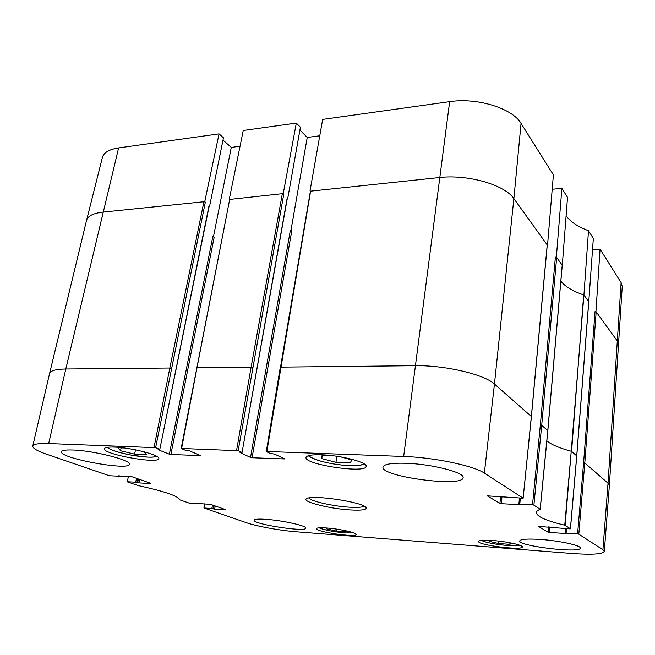 <?xml version="1.0" encoding="UTF-8"?>
<svg xmlns="http://www.w3.org/2000/svg" width="655" height="655" viewBox="0 0 655 655"><rect width="100%" height="100%" fill="white"/><g stroke="black" fill="none" stroke-linecap="round" stroke-linejoin="round"><path stroke-width="0.98" d="M346.274 530.845L345.996 531.786L336.212 531.033L326.845 528.937L326.984 528.004M336.212 531.033L336.498 529.093M345.996 531.786L346.135 530.82M144.297 451.86L146.409 454.603L134.602 454.128L120.52 450.738L117.884 447.75L124.286 447.987M120.52 450.738L121.134 447.873M134.602 454.128L135.503 449.838M291.794 230.666L290.361 230.29L250.537 457.436L252.085 457.747L291.794 230.666M214.201 237.053L212.801 236.701L169.35 454.193L170.865 454.488L214.201 237.053M565.781 528.585L565.412 533.186L565.83 533.498L549.267 532.45L549.725 526.988M548.505 526.907L548.055 532.212L549.267 532.45M588.747 301.988L593.34 238.445L588.501 230.74C577.718 226.687 570.259 221.668 566.116 215.683M588.984 301.98L583.924 295.012L588.501 230.74M609.363 485.56L608.028 483.21L584.8 462.938L583.613 462.676L577.595 533.923L578.807 534.161L602.919 549.75L604.311 551.485L609.363 485.584L622.242 286.554L621.112 282.641L600.07 249.154L595.944 311.551L595.043 311.584L595.944 311.551M548.055 532.212L538.304 526.284M562.244 265.316L547.776 430.613L540.17 509.181L547.826 430.695L541.71 425.308L540.342 425.005L532.499 504.849L533.899 505.128L540.162 509.295C537.755 510.237 536.486 511.318 536.363 512.538C536.781 516.615 546.245 520.831 564.757 525.187L570.415 528.732L569.719 528.847L538.295 526.374M588.722 301.832L576.727 455.888L571.578 451.393L583.679 294.93C572.658 291.131 565.06 286.538 560.86 281.159M531.344 416.465L494.451 384.051C484.373 374.414 444.991 365.146 415.073 365.703L280.315 367.127L266.307 451.582L270.081 453.391L274.51 454.079L284.835 458.942L252.085 457.747M299.908 130.05L307.236 137.444L319.763 135.798M307.236 137.444L290.926 230.56M250.537 457.436L240.066 452.54M287.439 197.728L287.873 197.679L287.332 197.204L242.055 452.49L240.025 452.777M287.242 197.712L287.332 197.204M241.867 452.343L238.174 450.697L283.795 194.076L283.247 193.593L229.684 199.439M283.795 194.076L282.338 193.692L251.094 367.25L196.999 367.758L229.708 199.292L181.165 448.462L238.174 450.697M547.269 245.003L513.872 198.621C504.833 184.874 468.014 174.205 439.48 177.546L310.404 191.186M266.307 451.573L266.855 451.483L310.568 191.334M159.574 449.264L155.62 447.676L205.334 202.117L204.745 201.658L219.057 133.882L223.461 137.796L209.731 205.514L209.15 205.064L159.804 449.428L158.133 449.461M219.057 133.882L118.629 147.907C109.197 149.365 103.793 152.541 102.401 157.429L86.542 220.399L49.575 373.522C50.419 370.673 55.831 369.174 65.803 368.994L118.629 147.907M204.745 201.658L102.95 212.114C93.288 213.235 87.827 215.97 86.558 220.334M283.247 193.593L296.322 123.091L243.242 130.501L229.307 199.136M547.564 244.986L553.401 174.885L521.061 123.418C512.521 108.378 477.233 97.374 449.649 101.672L322.661 119.415L310.036 190.842M181.165 448.454L185.267 450.222L189.508 450.877L200.7 455.593L170.865 454.488M205.334 202.117L203.91 201.748L169.841 368.012L65.803 368.994L48.666 443.541L155.62 447.676M212.49 505.021L211.852 508.526L203.934 507.977L204.679 503.834M136.518 478.322L135.716 482.178L126.996 481.736L138.131 485.568C164.47 491.324 178.389 496.089 179.879 499.871L189.172 503.097L198.309 503.842L197.925 503.392M225.918 509.737L210.64 504.375L197.9 503.515M119.251 475.866L118.473 475.825M150.904 483.382L131.958 476.725L118.44 475.997M150.863 483.578L138.934 482.891L139.646 479.427M138.434 479.001L137.673 482.653L138.934 482.891M500.6 496.441L499.904 503.425L487.304 495.86L523.14 498.209L531.418 416.383L547.302 244.7M562.301 265.259L567.525 197.36L561.875 188.37L556.373 257.104L555.383 257.161L556.668 257.513L556.373 257.104M532.499 504.849L519.783 504.121L520.332 498.201M552.206 189.262L561.875 188.37M547.228 244.839L531.369 416.285L523.14 498.209M519.595 498.16L519.03 504.211L519.579 504.62L501.288 503.703L502 496.523M583.924 295.012L571.234 451.246C559.517 448.102 551.387 444.655 546.835 440.88M209.043 205.58L209.15 205.064M209.289 205.564L209.731 205.514M592.57 249.62L600.07 249.154M222.995 140.096L231.281 147.408L240.041 146.261M296.322 123.091L300.408 127.242L287.873 197.679M604.311 551.485C602.526 554.22 591.661 554.883 571.725 553.459L296.666 531.803C280.168 530.55 256.793 526.342 246.321 522.682L203.934 507.977M540.776 539.466C559.648 540.752 581.288 545.533 580.322 548.104C580.813 553.565 517.949 546.024 519.71 540.907C520.553 539.106 527.57 538.631 540.776 539.466M406.346 463.265C432.054 464.059 465.025 472.599 463.11 477.667C463.126 487.647 380.326 476.619 383.011 467.072C383.953 464.125 391.731 462.856 406.346 463.265M72.779 450.001C93.714 450.566 132.015 460.391 129.453 464.272C129.502 471.051 59.073 458.181 61.496 451.729C61.963 450.337 65.721 449.756 72.779 450.001M266.298 519.358C282.764 520.447 307.13 525.932 305.803 528.159C306.163 532.392 252.511 524.139 254.132 520.201C254.566 519.12 258.619 518.842 266.298 519.358M492.912 540.531C506.651 541.497 523.05 545.107 522.305 546.958C522.739 550.781 477.233 545.017 478.551 541.448C479.124 540.236 483.914 539.925 492.912 540.531M321.49 454.775C340.837 455.299 367.807 462.422 366.153 466.376C366.194 473.819 303.822 464.542 306.032 457.427C306.679 455.397 311.829 454.513 321.49 454.775M114.15 447.087C131.098 447.504 160.762 455.25 158.805 458.574C158.829 464.387 102.286 454.193 104.382 448.691C104.792 447.439 108.05 446.906 114.15 447.087M326.755 527.987C339.405 528.863 357.049 532.793 356.14 534.488C356.484 537.78 315.178 531.696 316.455 528.65C316.832 527.758 320.262 527.537 326.755 527.987M364.131 506.11C362.51 507.322 357.597 507.691 349.41 507.199C333.018 506.266 310.175 501.116 308.849 497.947M350.13 509.926C362.837 510.613 367.995 509.647 365.605 507.019C360.447 501.796 313.622 494.877 307.17 498.398C299.319 501.042 328.548 508.722 350.13 509.926M519.03 504.211L519.783 504.121M499.904 503.425L501.288 503.703M266.855 451.483L403.668 456.461C433.815 457.354 473.876 465.746 484.364 473.107L523.083 498.136M169.35 454.193L158.092 449.698M119.169 476.25L109.279 475.71L46.701 454.267C37.261 450.992 32.611 448.266 32.766 446.088C33.38 444.09 38.678 443.238 48.666 443.541M137.673 482.653L136.969 482.416L137.73 478.756M135.716 482.178L136.969 482.416M225.885 509.917L214.644 509.132L215.225 505.979M214.144 505.603L213.538 508.927L214.644 509.132M213.538 508.927L212.965 508.73L213.579 505.406M211.852 508.526L212.965 508.73M577.595 533.923L566.116 533.129L566.477 528.634M565.412 533.186L566.116 533.129M231.281 147.408L213.407 236.971M340.346 456.813L351.424 459.769L350.728 462.929L335.958 462.332L321.81 458.615L322.047 455.381L333.624 455.815M350.728 462.929L351.195 459.712M335.958 462.332L336.866 456.265M321.81 458.615L322.309 455.389M511.915 543.151L509.844 544.354L498.324 543.47L489.097 541.259L490.439 540.367M509.844 544.354L509.999 542.766M498.324 543.47L498.561 541.063M353.675 532.875L345.005 532.908C333.174 531.762 324.602 530.067 319.28 527.815M156.512 456.191C155.251 456.977 152.271 457.28 147.596 457.092C133.661 456.658 109.352 450.779 107.526 447.283M565.822 528.585L565.453 533.154M565.519 528.569L565.126 533.555M618.86 344.948L617.665 341.443L596.173 311.878L584.8 462.938L578.807 534.161M602.919 549.75L608.028 483.21L621.112 282.641M403.668 456.461L449.649 101.672M547.776 430.613L562.203 265.128L556.668 257.513L541.71 425.308L533.899 505.128M540.342 425.005L555.383 257.161M519.661 498.16L519.096 504.153M519.448 498.152L518.834 504.71M484.364 473.107L494.451 384.051L513.872 198.621L521.061 123.418M562.244 265.259L547.826 430.695L540.219 509.246M310.429 191.047L280.471 367.332M252.642 367.594L251.094 367.25L236.578 450.378M181.623 448.38L196.999 367.758L196.541 367.889M171.356 368.339L169.841 368.012L154.056 447.373M583.613 462.676L595.043 311.584M576.719 456.011L570.415 528.732M565.118 525.31L571.234 451.246L564.757 525.187M127.324 481.703L128.413 476.357M363.73 463.609C362.256 465.23 357.401 465.893 349.172 465.59C332.765 465.042 309.905 459.351 309.16 455.487M519.742 545.23C517.606 545.836 513.397 545.91 507.109 545.451C494.648 544.289 486.059 542.602 481.351 540.408M319.206 527.824C320.385 528.38 321.466 529.027 329.563 530.763L345.087 532.924L353.741 532.9M107.264 447.324C107.838 448.372 111.686 450.026 118.792 452.277L131.483 455.168L147.817 457.116C151.993 457.305 154.973 457.043 156.742 456.322M588.771 301.742L576.768 455.954L570.456 528.79M287.479 197.499L242.055 452.49M209.33 205.375L159.804 449.428M119.488 475.882L119.382 476.373M32.766 446.088L49.575 373.522M308.726 455.593C307.629 455.97 311.231 457.714 319.534 460.825C328.99 463.47 338.93 465.066 349.361 465.615C360.692 465.942 363.582 464.436 364.106 463.838M481.253 540.416L485.453 541.98C491.586 543.593 498.823 544.755 507.175 545.459C513.135 545.918 517.36 545.852 519.833 545.271"/></g></svg>
